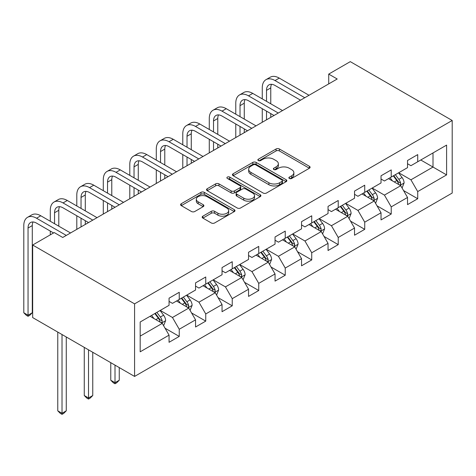 <?xml version="1.0" encoding="UTF-8"?>
<svg xmlns="http://www.w3.org/2000/svg" width="476" height="476" viewBox="0 0 476 476"><rect width="100%" height="100%" fill="white"/><g stroke="black" fill="none" stroke-linecap="round" stroke-linejoin="round"><path stroke-width="0.71" d="M289.36 178.464A1.648 0.952 0 0 0 291.693 178.464L309.406 168.236A2.356 1.363 0 0 0 310.096 167.272A2.356 1.363 0 0 0 309.406 166.308L279.4 148.988A2.356 1.363 0 0 0 276.062 148.988L258.349 159.21A1.648 0.952 0 0 0 257.867 159.888A1.648 0.952 0 0 0 258.349 160.561A1.648 0.952 0 0 0 260.681 160.561L262.978 159.234A7.545 4.355 0 0 1 273.646 159.234L276.145 160.68A7.545 4.355 0 0 1 278.359 163.762A7.545 4.355 0 0 1 276.145 166.838L273.855 168.165A1.648 0.952 0 0 0 273.373 168.837A1.648 0.952 0 0 0 273.855 169.51A1.648 0.952 0 0 0 276.187 169.51L278.484 168.189A7.545 4.355 0 0 1 289.152 168.189L291.651 169.635A7.545 4.355 0 0 1 293.865 172.711A7.545 4.355 0 0 1 291.651 175.793L289.36 177.114A1.648 0.952 0 0 0 288.878 177.792A1.648 0.952 0 0 0 289.36 178.464L289.36 177.114M202.871 216.169A2.356 1.363 0 0 0 202.181 217.133A2.356 1.363 0 0 0 202.871 218.097L211.29 222.958A2.356 1.363 0 0 0 214.628 222.958L234.299 211.6A2.356 1.363 0 0 0 234.989 210.636A2.356 1.363 0 0 0 234.299 209.672L204.293 192.346A2.356 1.363 0 0 0 200.955 192.346L181.285 203.704A2.356 1.363 0 0 0 180.594 204.668A2.356 1.363 0 0 0 181.285 205.632L191.453 211.505A2.356 1.363 0 0 0 194.785 211.505L203.204 206.643A2.356 1.363 0 0 0 203.895 205.68A2.356 1.363 0 0 0 203.204 204.716L198.165 201.806A6.307 3.641 0 0 1 196.314 199.23A6.307 3.641 0 0 1 200.212 195.868A6.307 3.641 0 0 1 207.084 196.653L226.838 208.06A6.307 3.641 0 0 1 228.688 210.636A6.307 3.641 0 0 1 224.791 214.004A6.307 3.641 0 0 1 217.919 213.212L214.628 211.308A2.356 1.363 0 0 0 211.29 211.308L202.871 216.169L202.871 218.097M452.2 120.482L350.288 61.642L328.72 74.095L337.21 78.998L62.731 237.47L54.24 232.568L32.665 245.021L134.577 303.861L452.2 120.482L452.2 193.048L134.577 376.427L134.577 303.861M263.145 193.024A2.356 1.363 0 0 0 266.477 193.024L286.153 181.665A2.356 1.363 0 0 0 286.844 180.701A2.356 1.363 0 0 0 286.153 179.738L256.142 162.411A2.356 1.363 0 0 0 252.804 162.411L233.133 173.77A2.356 1.363 0 0 0 232.443 174.734A2.356 1.363 0 0 0 233.133 175.698L263.145 193.024M228.04 178.821A1.648 0.952 0 0 1 229.718 179.053L229.718 177.09L260.223 194.708A2.356 1.363 0 0 1 260.913 195.672A2.356 1.363 0 0 1 260.223 196.63L240.553 207.988A2.356 1.363 0 0 1 237.221 207.988L207.209 190.662L207.209 188.74A2.356 1.363 0 0 0 206.519 189.704A2.356 1.363 0 0 0 207.209 190.662M207.209 188.74L215.628 183.879A2.356 1.363 0 0 1 218.96 183.879L231.134 190.906A2.356 1.363 0 0 0 234.466 190.906L240.053 187.681A2.356 1.363 0 0 0 240.743 186.717A2.356 1.363 0 0 0 240.053 185.753L227.379 178.44A1.648 0.952 0 0 1 226.897 177.768A1.648 0.952 0 0 1 227.915 176.888A1.648 0.952 0 0 1 229.718 177.09M165.065 328.226L179.25 336.413L179.25 329.255L195.553 319.842L195.553 327L205.745 321.116L205.745 313.958L222.048 304.545L222.048 311.703L232.24 305.818L232.24 298.66L248.549 289.247L248.549 296.405L258.742 290.521L258.742 283.363L275.045 273.95L275.045 281.108L285.237 275.223L285.237 268.065L301.54 258.652L301.54 265.81L311.732 259.926L311.732 252.768L328.041 243.355L328.041 250.513L338.228 244.628L338.228 237.47L354.537 228.058L354.537 235.215L364.729 229.331L364.729 222.173L381.032 212.76L381.032 219.918L391.224 214.033L391.224 206.876L407.527 197.463L407.527 204.62L417.72 198.736L417.72 191.578L446.595 174.906L446.595 145.097L433.005 152.939L433.005 167.058L446.595 174.906M179.25 336.413L169.057 342.298L169.057 335.14L140.182 351.812L140.182 322.002L169.057 305.33L169.057 298.172L179.25 292.288L179.25 299.446L195.553 290.033L195.553 282.875L205.745 276.99L205.745 284.148L222.048 274.735L222.048 267.577L232.24 261.693L232.24 268.851L248.549 259.438L248.549 252.274L258.742 246.395L258.742 253.553L275.045 244.14L275.045 236.977L285.237 231.098L285.237 238.256L301.54 228.837L301.54 221.679L311.732 215.795L311.732 222.958L328.041 213.54L328.041 206.382L338.228 200.497L338.228 207.661L354.537 198.242L354.537 191.084L364.729 185.2L364.729 192.358L381.032 182.945L381.032 175.787L391.224 169.902L391.224 177.06L407.527 167.647L407.527 160.489L417.72 154.605L417.72 161.763L446.595 145.097M176.531 301.016L188.758 308.073L172.455 317.492L160.228 310.429M169.057 301.409L172.455 303.367L179.25 299.446M172.455 317.492L179.25 329.255M188.758 308.073L195.553 319.842M203.026 285.719L215.259 292.776L198.95 302.189L186.723 295.132M195.553 286.106L198.95 288.069L205.745 284.148M198.95 302.189L205.745 313.958M215.259 292.776L222.048 304.545M229.521 270.422L241.754 277.478L225.445 286.891L213.218 279.834M222.048 270.808L225.445 272.772L232.24 268.851M225.445 286.891L232.24 298.66M241.754 277.478L248.549 289.247M256.023 255.118L268.25 262.181L251.947 271.594L239.714 264.537M248.549 255.511L251.947 257.474L258.742 253.553M251.947 271.594L258.742 283.363M268.25 262.181L275.045 273.95M282.518 239.821L294.745 246.883L278.442 256.296L266.215 249.24M275.045 240.213L278.442 242.177L285.237 238.256M278.442 256.296L285.237 268.065M294.745 246.883L301.54 258.652M309.013 224.523L321.246 231.586L304.938 240.999L292.71 233.942M301.54 224.916L304.938 226.879L311.732 222.958M304.938 240.999L311.732 252.768M321.246 231.586L328.041 243.355M335.515 209.226L347.742 216.288L331.433 225.701L319.206 218.639M328.041 209.618L331.433 211.582L338.228 207.661M331.433 225.701L338.228 237.47M347.742 216.288L354.537 228.058M362.01 193.928L374.237 200.991L357.934 210.404L345.701 203.341M354.537 194.321L357.934 196.285L364.729 192.358M357.934 210.404L364.729 222.173M374.237 200.991L381.032 212.76M388.505 178.631L400.732 185.694L384.43 195.106L372.202 188.044M381.032 179.024L384.43 180.987L391.224 177.06M384.43 195.106L391.224 206.876M400.732 185.694L407.527 197.463M420.778 160.001L433.005 167.058L410.925 179.809L398.698 172.746M407.527 163.726L410.925 165.69L417.72 161.763M410.925 179.809L417.72 191.578M32.665 245.021L32.665 317.587L134.577 376.427M328.72 74.095L328.72 83.901M140.182 336.121L162.262 323.371L150.035 316.314M162.262 323.371L169.057 335.14M403.535 190.549L417.72 198.736M377.04 205.846L391.224 214.033M350.544 221.144L364.729 229.331M324.049 236.441L338.228 244.628M297.548 251.739L311.732 259.926M271.052 267.036L285.237 275.223M244.557 282.333L258.742 290.521M218.062 297.631L232.24 305.818M191.56 312.928L205.745 321.116M290.021 178.696L291.651 177.756A7.545 4.355 0 0 0 293.865 174.674L293.865 172.711M278.359 163.762L278.359 165.719A7.545 4.355 0 0 1 276.145 168.801L274.515 169.748M309.376 168.254L279.4 150.946A2.356 1.363 0 0 0 276.062 150.946L259.009 160.793M286.118 181.683L256.142 164.375A2.356 1.363 0 0 0 252.804 164.375L233.163 175.715M281.982 181.374A1.648 0.952 0 0 0 282.464 180.701A1.648 0.952 0 0 0 281.982 180.029L255.642 164.821A1.648 0.952 0 0 0 253.309 164.821L250.888 166.213A7.545 4.355 0 0 0 248.68 169.295A7.545 4.355 0 0 0 250.888 172.377L268.892 182.772A7.545 4.355 0 0 0 279.567 182.772L281.982 181.374L281.982 183.337A1.648 0.952 0 0 0 282.464 182.665L282.464 180.701M248.68 169.295L248.68 171.259A7.545 4.355 0 0 0 250.888 174.335L250.888 172.377M281.982 183.337L279.567 184.73A7.545 4.355 0 0 1 268.892 184.73L250.888 174.335M207.238 190.68L215.628 185.836L215.628 183.879M240.743 186.717L240.743 188.68A2.356 1.363 0 0 1 240.053 189.638L234.466 192.863A2.356 1.363 0 0 1 231.134 192.863L218.96 185.836A2.356 1.363 0 0 0 215.628 185.836M229.718 179.053L260.193 196.647M243.76 198.195A6.307 3.641 0 0 0 250.638 198.986A6.307 3.641 0 0 0 254.529 195.618A6.307 3.641 0 0 0 252.679 193.048L245.723 189.026A2.356 1.363 0 0 0 242.385 189.026L236.804 192.25A2.356 1.363 0 0 0 236.108 193.214A2.356 1.363 0 0 0 236.804 194.178L243.76 198.195L243.76 200.158A6.307 3.641 0 0 0 250.638 200.949A6.307 3.641 0 0 0 254.529 197.582L254.529 195.618M236.108 193.214L236.108 195.178A2.356 1.363 0 0 0 236.804 196.136L236.804 194.178M243.76 200.158L236.804 196.136M228.688 210.636L228.688 212.599A6.307 3.641 0 0 1 224.791 215.961A6.307 3.641 0 0 1 217.919 215.176L214.628 213.272A2.356 1.363 0 0 0 211.29 213.272L202.907 218.115M196.314 199.23L196.314 201.193A6.307 3.641 0 0 0 198.165 203.77L198.165 201.806M203.175 206.661L198.165 203.77M234.269 211.618L204.293 194.309A2.356 1.363 0 0 0 200.955 194.309L181.314 205.65M402.077 188.014L404.094 182.927A6.366 3.677 -120 0 0 402.065 177.506L398.561 172.824M392.45 180.91L390.07 177.732M399.751 185.122L400.524 184.307L400.661 183.2A6.366 3.677 -120 0 0 398.84 179.369L395.336 174.692M393.741 175.608L397.627 180.803A3.243 1.874 60 0 1 398.216 181.784L400.661 183.2M393.295 175.864L396.8 180.547A6.366 3.677 60 0 1 398.62 184.373M262.27 98.889L262.27 87.905A18.017 10.401 60 0 1 266.001 79.659L270.249 77.207A18.017 10.401 60 0 1 279.257 78.1L309.013 95.277M266.001 79.659A18.017 10.401 60 0 1 275.009 80.551L304.771 97.729M300.523 100.18L275.009 85.454A12.013 6.932 -120 0 0 269.005 84.859A12.013 6.932 -120 0 0 266.518 90.357L266.518 101.34M271.516 84.306A12.013 6.932 -120 0 0 270.767 87.905L270.767 103.792M266.518 111.146L266.518 119.815M270.767 113.597L270.767 117.364M262.27 122.267L262.27 108.695M375.582 203.311L377.599 198.224A6.366 3.677 -120 0 0 375.57 192.804L372.065 188.127M365.955 196.207L363.569 193.03M373.255 200.42L374.023 199.605L374.166 198.498A6.366 3.677 -120 0 0 372.339 194.666L368.835 189.989M367.24 190.906L371.131 196.1A3.243 1.874 60 0 1 371.72 197.088L374.166 198.498M366.8 191.162L370.304 195.844A6.366 3.677 60 0 1 372.125 199.67M349.081 218.615L351.104 213.522A6.366 3.677 -120 0 0 349.075 208.101L345.564 203.425M339.453 211.505L337.073 208.327M346.754 215.717L347.528 214.902L347.664 213.795A6.366 3.677 -120 0 0 345.844 209.964L342.339 205.287M340.745 206.203L344.636 211.398A3.243 1.874 60 0 1 345.225 212.385L347.664 213.795M340.298 206.465L343.809 211.142A6.366 3.677 60 0 1 345.63 214.968M235.775 114.186L235.775 103.203A18.017 10.401 60 0 1 239.505 94.956L243.754 92.505A18.017 10.401 60 0 1 252.762 93.397L282.518 110.575M239.505 94.956A18.017 10.401 60 0 1 248.514 95.849L278.27 113.026M274.027 115.478L248.514 100.751A12.013 6.932 -120 0 0 242.51 100.156A12.013 6.932 -120 0 0 240.023 105.654L240.023 116.638M245.021 99.603A12.013 6.932 -120 0 0 244.265 103.203L244.265 119.089M240.023 126.443L240.023 135.113M244.265 128.895L244.265 132.661M235.775 137.564L235.775 123.992M209.279 129.484L209.279 118.5A18.017 10.401 60 0 1 213.01 110.254L217.258 107.802A18.017 10.401 60 0 1 226.261 108.695L256.023 125.872M213.01 110.254A18.017 10.401 60 0 1 222.018 111.146L251.774 128.324M247.526 130.775L222.018 116.049A12.013 6.932 -120 0 0 216.015 115.454A12.013 6.932 -120 0 0 213.522 120.952L213.522 131.935M218.526 114.9A12.013 6.932 -120 0 0 217.77 118.5L217.77 134.387M213.522 141.741L213.522 150.41M217.77 144.192L217.77 147.959M209.279 152.861L209.279 139.29M322.585 233.912L324.608 228.819A6.366 3.677 -120 0 0 322.573 223.399L319.069 218.722M312.958 226.802L310.578 223.625M320.259 231.015L321.032 230.2L321.169 229.093A6.366 3.677 -120 0 0 319.348 225.261L315.844 220.584M314.249 221.507L318.135 226.695A3.243 1.874 60 0 1 318.724 227.683L321.169 229.093M313.803 221.762L317.308 226.439A6.366 3.677 60 0 1 319.134 230.271M296.09 249.21L298.107 244.117A6.366 3.677 -120 0 0 296.078 238.696L292.573 234.019M286.463 242.1L284.083 238.922M293.763 246.312L294.537 245.503L294.674 244.39A6.366 3.677 -120 0 0 292.853 240.559L289.349 235.882M287.748 236.804L291.639 241.992A3.243 1.874 60 0 1 292.228 242.98L294.674 244.39M287.308 237.06L290.812 241.737A6.366 3.677 60 0 1 292.633 245.568M269.594 264.507L271.612 259.414A6.366 3.677 -120 0 0 269.583 253.994L266.078 249.317M259.967 257.397L257.581 254.22M267.268 261.616L268.036 260.8L268.178 259.688A6.366 3.677 -120 0 0 266.352 255.856L262.847 251.179M261.253 252.101L265.144 257.29A3.243 1.874 60 0 1 265.733 258.278L268.178 259.688M260.812 252.357L264.317 257.034A6.366 3.677 60 0 1 266.138 260.866M182.784 144.781L182.784 133.798A18.017 10.401 60 0 1 186.515 125.551L190.757 123.1A18.017 10.401 60 0 1 199.765 123.992L229.521 141.17M186.515 125.551A18.017 10.401 60 0 1 195.523 126.443L225.279 143.621M221.031 146.072L195.523 131.346A12.013 6.932 -120 0 0 189.513 130.751A12.013 6.932 -120 0 0 187.026 136.249L187.026 147.233M192.024 130.198A12.013 6.932 -120 0 0 191.275 133.798L191.275 149.684M187.026 157.038L187.026 165.707M191.275 159.49L191.275 163.256M182.784 168.159L182.784 154.587M156.283 160.079L156.283 149.095A18.017 10.401 60 0 1 160.013 140.848L164.262 138.397A18.017 10.401 60 0 1 173.27 139.29L203.026 156.467M160.013 140.848A18.017 10.401 60 0 1 169.022 141.741L198.784 158.919M194.535 161.37L169.022 146.644A12.013 6.932 -120 0 0 163.018 146.049A12.013 6.932 -120 0 0 160.531 151.546L160.531 162.53M165.529 145.495A12.013 6.932 -120 0 0 164.779 149.095L164.779 164.982M160.531 172.336L160.531 181.005M164.779 174.787L164.779 178.554M156.283 183.456L156.283 169.884M129.787 175.376L129.787 164.393A18.017 10.401 60 0 1 133.518 156.146L137.766 153.694A18.017 10.401 60 0 1 146.775 154.587L176.531 171.765M133.518 156.146A18.017 10.401 60 0 1 142.526 157.038L172.282 174.216M168.04 176.667L142.526 161.941A12.013 6.932 -120 0 0 136.523 161.346A12.013 6.932 -120 0 0 134.036 166.844L134.036 177.828M139.034 160.793A12.013 6.932 -120 0 0 138.278 164.393L138.278 180.279M134.036 187.633L134.036 196.302M138.278 190.085L138.278 193.851M129.787 198.754L129.787 185.182M103.292 190.674L103.292 179.69A18.017 10.401 60 0 1 107.023 171.443L111.271 168.992A18.017 10.401 60 0 1 120.273 169.884L150.035 187.062M107.023 171.443A18.017 10.401 60 0 1 116.031 172.336L145.787 189.513M141.539 191.971L116.031 177.239A12.013 6.932 -120 0 0 110.021 176.644A12.013 6.932 -120 0 0 107.534 182.141L107.534 193.125M112.538 176.09A12.013 6.932 -120 0 0 111.783 179.69L111.783 195.576M107.534 202.931L107.534 211.6M111.783 205.382L111.783 209.148M103.292 214.051L103.292 200.479M76.797 205.971L76.797 194.987A18.017 10.401 60 0 1 80.527 186.741L84.77 184.289A18.017 10.401 60 0 1 93.778 185.182L123.534 202.365M80.527 186.741A18.017 10.401 60 0 1 89.53 187.633L119.292 204.817M115.043 207.268L89.53 192.536A12.013 6.932 -120 0 0 83.526 191.941A12.013 6.932 -120 0 0 81.039 197.439L81.039 208.423M86.037 191.388A12.013 6.932 -120 0 0 85.287 194.987L85.287 210.874M81.039 218.228L81.039 226.897M85.287 220.68L85.287 224.446M76.797 229.349L76.797 215.777M50.295 221.269L50.295 210.285A18.017 10.401 60 0 1 54.026 202.038L58.274 199.587A18.017 10.401 60 0 1 67.283 200.479L97.039 217.663M54.026 202.038A18.017 10.401 60 0 1 63.034 202.931L92.796 220.114M88.548 222.566L63.034 207.833A12.013 6.932 -120 0 0 57.031 207.238A12.013 6.932 -120 0 0 54.544 212.736L54.544 223.72M59.542 206.685A12.013 6.932 -120 0 0 58.792 210.285L58.792 226.171M50.295 234.841L50.295 231.074M53.556 232.96L36.539 223.131A12.013 6.932 -120 0 0 30.535 222.536A12.013 6.932 -120 0 0 28.048 228.034L28.048 315.213L23.8 312.762L23.8 225.582A18.017 10.401 60 0 1 27.531 217.336L31.779 214.884A18.017 10.401 60 0 1 40.787 215.777L70.543 232.96M27.531 217.336A18.017 10.401 60 0 1 36.539 218.228L66.295 235.412M33.046 221.983A12.013 6.932 -120 0 0 32.291 225.582L32.291 312.762L28.048 315.213L28.048 316.296L26.347 315.314L23.8 312.762M32.291 312.762L29.744 315.314L28.048 316.296M243.093 279.805L245.116 274.712A6.366 3.677 -120 0 0 243.087 269.291L239.577 264.614M233.466 272.694L231.086 269.517M240.767 276.913L241.54 276.098L241.677 274.985A6.366 3.677 -120 0 0 239.856 271.159L236.352 266.477M234.757 267.399L238.649 272.587A3.243 1.874 60 0 1 239.238 273.575L241.677 274.985M234.311 267.655L237.821 272.332A6.366 3.677 60 0 1 239.642 276.163M216.598 295.102L218.621 290.009A6.366 3.677 -120 0 0 216.586 284.589L213.081 279.912M206.971 287.992L204.591 284.815M214.271 292.21L215.045 291.395L215.182 290.283A6.366 3.677 -120 0 0 213.361 286.457L209.856 281.774M208.262 282.696L212.147 287.885A3.243 1.874 60 0 1 212.736 288.873L215.182 290.283M207.816 282.952L211.32 287.629A6.366 3.677 60 0 1 213.147 291.461M115.008 365.128L115.008 382.686L119.256 380.235L119.256 367.579M119.256 380.235L116.709 382.781L115.008 383.763L113.312 382.781L110.765 380.235L110.765 362.676M110.765 380.235L115.008 382.686L115.008 383.763M190.102 310.4L192.12 305.306A6.366 3.677 -120 0 0 190.091 299.886L186.586 295.209M180.475 303.289L178.095 300.112M187.776 307.508L188.55 306.693L188.686 305.58A6.366 3.677 -120 0 0 186.866 301.754L183.355 297.072M181.761 297.994L185.652 303.182A3.243 1.874 60 0 1 186.241 304.17L188.686 305.58M181.32 298.25L184.825 302.926A6.366 3.677 60 0 1 186.646 306.758M88.512 349.83L88.512 397.984L92.76 395.532L92.76 352.282M92.76 395.532L90.214 398.079L88.512 399.061L86.816 398.079L84.27 395.532L84.27 347.379M84.27 395.532L88.512 397.984L88.512 399.061M163.607 325.697L165.624 320.61A6.366 3.677 -120 0 0 163.595 315.189L160.091 310.507M153.98 318.587L151.594 315.409M161.281 322.805L162.048 321.99L162.191 320.878A6.366 3.677 -120 0 0 160.364 317.052L156.86 312.369M155.265 313.291L159.157 318.48A3.243 1.874 60 0 1 159.746 319.467L162.191 320.878M154.825 313.547L158.329 318.224A6.366 3.677 60 0 1 160.15 322.056M62.017 334.533L62.017 413.281L66.265 410.83L66.265 336.984M66.265 410.83L63.713 413.376L62.017 414.358L60.315 413.376L57.769 410.83L57.769 332.081M57.769 410.83L62.017 413.281L62.017 414.358M291.651 177.756L291.651 175.793M273.855 169.51L273.855 168.165M276.145 168.801L276.145 166.838M258.349 160.561L258.349 159.21M276.062 150.946L276.062 148.988M279.4 150.946L279.4 148.988M309.406 168.236L309.406 166.308M233.133 175.698L233.133 173.77M252.804 164.375L252.804 162.411M256.142 164.375L256.142 162.411M286.153 181.665L286.153 179.738M268.892 184.73L268.892 182.772M279.567 184.73L279.567 182.772M218.96 185.836L218.96 183.879M231.134 192.863L231.134 190.906M234.466 192.863L234.466 190.906M240.053 189.638L240.053 187.681M260.223 196.63L260.223 194.708M211.29 213.272L211.29 211.308M214.628 213.272L214.628 211.308M217.919 215.176L217.919 213.212M203.204 206.643L203.204 204.716M181.285 205.632L181.285 203.704M200.955 194.309L200.955 192.346M204.293 194.309L204.293 192.346M234.299 211.6L234.299 209.672M400.108 185.331L404.053 183.052M398.84 179.369L402.065 177.506M394.312 181.981L396.8 180.547M279.257 78.1L275.009 80.551M270.767 87.905L266.518 90.357M373.612 200.628L377.557 198.349M372.339 194.666L375.57 192.804M367.817 197.284L370.304 195.844M347.111 215.925L351.062 213.647M345.844 209.964L349.075 208.101M341.316 212.582L343.809 211.142M252.762 93.397L248.514 95.849M244.265 103.203L240.023 105.654M226.261 108.695L222.018 111.146M217.77 118.5L213.522 120.952M320.616 231.223L324.567 228.944M319.348 225.261L322.573 223.399M314.82 227.879L317.308 226.439M294.12 246.52L298.065 244.242M292.853 240.559L296.078 238.696M288.325 243.176L290.812 241.737M267.625 261.818L271.57 259.539M266.352 255.856L269.583 253.994M261.824 258.474L264.317 257.034M199.765 123.992L195.523 126.443M191.275 133.798L187.026 136.249M173.27 139.29L169.022 141.741M164.779 149.095L160.531 151.546M146.775 154.587L142.526 157.038M138.278 164.393L134.036 166.844M120.273 169.884L116.031 172.336M111.783 179.69L107.534 182.141M93.778 185.182L89.53 187.633M85.287 194.987L81.039 197.439M67.283 200.479L63.034 202.931M58.792 210.285L54.544 212.736M40.787 215.777L36.539 218.228M32.291 225.582L28.048 228.034M241.124 277.115L245.075 274.836M239.856 271.159L243.087 269.291M235.328 273.771L237.821 272.332M214.628 292.413L218.579 290.134M213.361 286.457L216.586 284.589M208.833 289.069L211.32 287.629M188.133 307.71L192.078 305.431M186.866 301.754L190.091 299.886M182.338 304.366L184.825 302.926M161.638 323.008L165.583 320.729M160.364 317.052L163.595 315.189M155.836 319.664L158.329 318.224"/></g></svg>

